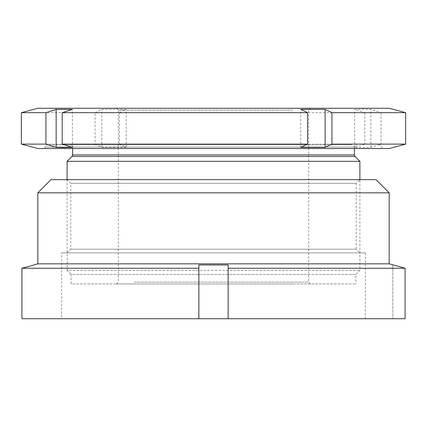 <?xml version="1.0" encoding="UTF-8"?>
<svg xmlns="http://www.w3.org/2000/svg" width="427" height="427" viewBox="0 0 427 427"><rect width="100%" height="100%" fill="white"/><g stroke="black" fill="none" stroke-linecap="round" stroke-linejoin="round"><path stroke-width="0.32" stroke-dasharray="2.13 1.6" d="M359.902 252.859L67.098 252.859L359.902 252.859L356.241 249.197L70.759 249.197L356.241 249.197L356.241 183.316L70.759 183.316L67.098 179.655L359.902 179.655L67.098 179.655L67.098 270.403L359.902 270.403L67.098 270.403L71.128 274.428L355.872 274.428L71.128 274.428L71.128 283.944L355.872 283.944L71.128 283.944M67.098 252.859L70.759 249.197L70.759 183.316L356.241 183.316L359.902 179.655L359.902 270.403L355.872 274.428L355.872 283.944M61.611 318.734L365.389 318.734L61.611 318.734L61.611 252.859L365.389 252.859L61.611 252.859M365.389 318.734L365.389 252.859M228.141 268.252L228.141 318.734L228.141 268.252L405.09 268.252L405.09 318.734L21.91 318.734L34.16 318.734L21.91 318.734L21.91 268.252L198.859 268.252L198.859 264.975L198.859 318.734L198.859 268.252M389.178 263.838L37.822 263.838M228.141 318.734L228.141 264.975L198.859 264.975L198.859 318.734M376.006 179.655L50.994 179.655M389.178 192.833L37.822 192.833M392.84 264.975L392.84 318.734L392.84 264.975M389.178 108.266L37.822 108.266M364.807 112.675L364.807 144.112L119.427 144.112L119.427 112.675L364.807 112.675L354.613 109.403L362.731 109.243L370.855 109.403L381.049 112.675L405.65 112.675M37.822 148.521L389.178 148.521M405.65 144.112L381.049 144.112L370.855 147.384L362.731 147.545L354.613 147.384L364.807 144.112M132.792 108.266L310.488 108.266L132.792 108.266M292.687 110.091L118.338 110.091L292.687 110.091M294.208 283.944L116.512 283.944L294.208 283.944M134.313 282.114L308.662 282.114L134.313 282.114M359.902 161.331L67.098 161.331M332.58 144.865L70.396 144.865L332.58 144.865M351.768 144.865L47.338 144.865L351.768 144.865M353.599 148.521L45.139 148.521L353.599 148.521M21.35 112.675L95.061 112.675L95.061 144.112L21.35 144.112M381.049 112.675L381.049 144.112M119.427 144.112L126.221 147.384L101.856 147.384L95.061 144.112M119.427 112.675L126.221 109.403L101.856 109.403L95.061 112.675M101.856 147.384L101.856 109.403M126.221 147.384L126.221 109.403M354.613 147.384L354.613 109.403M370.855 147.384L370.855 109.403M300.779 147.384L300.779 109.403M72.387 147.384L72.387 109.403M355.056 156.485L71.944 156.485M354.41 154.932L72.59 154.932M96.246 147.059L354.41 147.059L96.246 147.059M353.599 147.059L45.139 147.059L353.599 147.059M116.512 283.944L118.338 282.114L118.338 110.091L116.512 108.266M354.41 148.521L354.41 147.059C353.78 146.701 354.517 145.97 356.604 144.865M72.59 148.521L72.59 147.059C73.22 146.701 72.483 145.97 70.396 144.865M45.139 148.521L45.139 147.059C44.499 146.717 45.23 145.986 47.338 144.865M381.861 148.521L381.861 147.059C382.485 146.701 381.754 145.97 379.662 144.865M310.488 283.944L308.662 282.114L308.662 110.091L310.488 108.266"/><path stroke-width="0.64" d="M50.994 179.655L376.006 179.655L389.178 192.833L37.822 192.833L50.994 179.655M37.822 192.833L37.822 263.838L389.178 263.838L389.178 192.833M37.822 263.838L34.16 264.815M228.141 318.734L21.91 318.734L21.91 268.252L34.16 264.975L21.91 268.252L198.859 268.252L198.859 264.975L228.141 264.975L228.141 268.252L405.09 268.252L392.84 264.815L405.09 268.252L405.09 318.734L228.141 318.734L228.141 268.252M389.178 263.838L392.84 264.815M198.859 318.734L198.859 268.252M21.35 112.675L37.822 108.266L389.178 108.266L405.65 112.675L331.939 112.675L325.144 109.403L300.779 109.403L307.573 112.675L62.193 112.675L72.387 109.403L56.145 109.403L45.951 112.675L45.951 144.112L21.35 144.112L21.35 112.675L45.951 112.675M45.951 144.112L56.145 147.384L64.269 147.545L72.387 147.384L62.193 144.112L307.573 144.112L300.779 147.384L325.144 147.384L331.939 144.112L405.65 144.112L389.178 148.521L37.822 148.521L21.35 144.112M359.902 161.331L355.056 156.485L71.944 156.485L67.098 161.331L359.902 161.331L359.902 179.655M62.193 112.675L62.193 144.112M307.573 112.675L307.573 144.112M331.939 112.675L331.939 144.112M325.144 147.384L325.144 109.403M56.145 147.384L56.145 109.403M71.944 156.485L72.59 154.932L354.41 154.932L354.41 148.521M405.65 144.112L405.65 112.675M72.59 154.932L72.59 148.521M355.056 156.485L354.41 154.932M67.098 179.655L67.098 161.331"/></g></svg>
